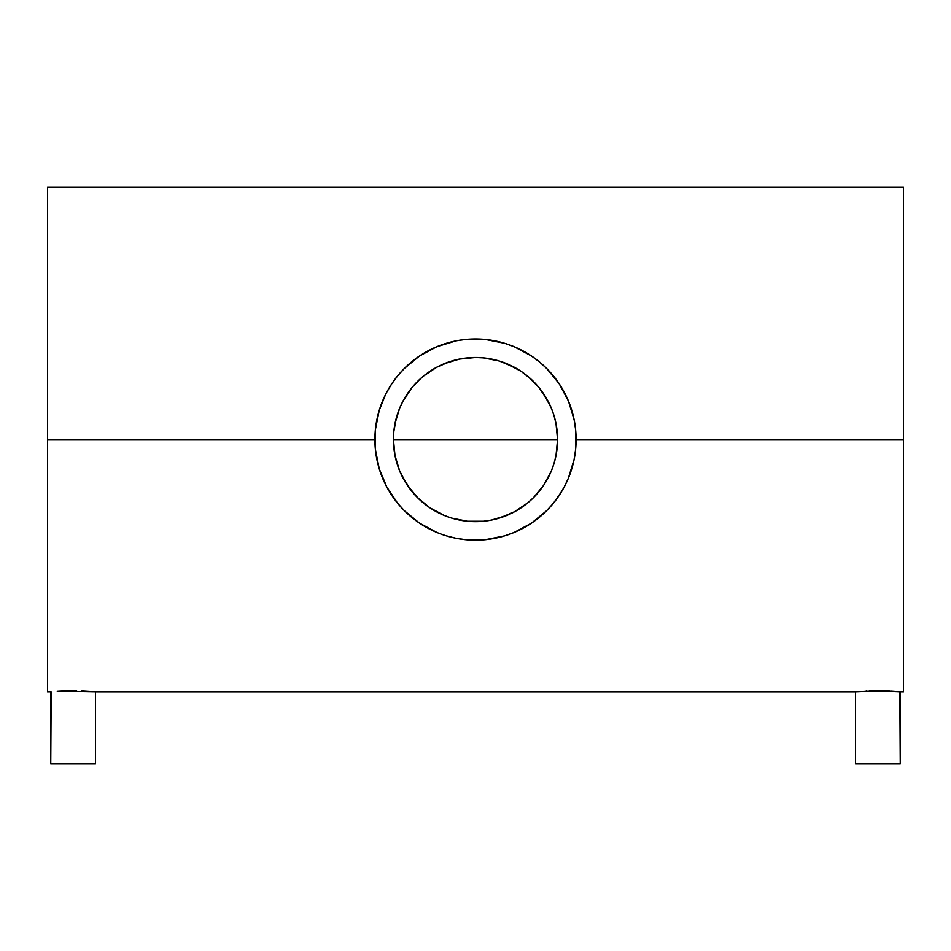 <?xml version="1.0" encoding="UTF-8"?>
<svg xmlns="http://www.w3.org/2000/svg" width="951" height="951" viewBox="0 0 951 951"><rect width="100%" height="100%" fill="white"/><g stroke="black" fill="none" stroke-linecap="round" stroke-linejoin="round"><path stroke-width="1.43" d="M50.748 691.864L50.748 763.724L95.457 763.724L95.457 691.864L95.457 763.724L50.748 763.724L51.176 691.829L47.55 691.864L47.55 439.576L374.896 439.576L47.55 439.576L47.55 691.864M57.298 691.377L60.674 691.187L57.298 691.377M81.679 691.02L95.017 691.829L60.543 691.187M95.457 691.864L855.543 691.864L855.543 763.724L900.252 763.724L900.252 691.864L877.892 690.878L855.543 691.864L855.543 763.724L900.252 763.724L899.824 691.829L903.45 691.864L903.45 439.576L576.104 439.576A100.604 100.604 0 0 1 475.5 540.168A100.604 100.604 0 0 1 374.896 439.576A100.604 100.604 0 0 1 475.5 338.972A100.604 100.604 0 0 1 576.104 439.576L903.45 439.576L903.45 187.276L903.45 691.864M394.689 453.96L393.429 439.576A82.071 82.071 0 0 1 475.5 357.493A82.071 82.071 0 0 1 557.571 439.576L393.429 439.576L393.821 431.469M394.962 423.754L393.833 431.374M393.809 431.659L393.429 439.481M420.33 378.807L412.104 387.437L403.129 400.858M403.153 400.811L402.023 402.998M407.349 393.833L409.429 390.873M412.104 387.437L413.138 386.213M449.502 361.725L436.616 367.288L423.361 376.18L436.806 367.181L444.093 363.746L459.488 359.074L475.548 357.493L467.452 357.885M483.595 357.897L477.557 357.517M549.143 403.343L551.223 407.92L547.776 400.668L538.848 387.378L530.622 378.76L521.184 371.389L506.931 363.746M506.99 363.781L502.104 361.927M475.5 357.493L483.548 357.885L499.323 361.023L514.194 367.181L521.124 371.342M527.615 376.156L538.872 387.414M538.944 387.497L543.663 393.857M557.571 439.481L557.191 431.647M557.167 431.35L556.038 423.73M574.119 459.416L575.617 449.431L575.605 429.579M568.329 478.341L574.166 459.202M564.205 487.019L568.448 478.068M559.117 495.507L564.216 486.995M553.244 503.424L561.613 491.584M546.623 510.723L553.268 503.388M465.526 539.681L485.355 539.692L504.708 535.841L514.004 532.512L531.395 523.216L546.635 510.711M531.395 523.216L525.214 527.032M514.206 532.429L523.098 528.197M493.973 538.456L495.257 538.218M455.636 538.195L465.645 539.692M446.067 535.77L455.874 538.242M442.738 534.688L446.292 535.841M419.486 523.133L436.806 532.429M375.395 429.65L375.383 449.431L379.235 468.772L386.784 486.995L397.732 503.388L404.389 510.723L399.539 505.528M556.252 424.859L557.571 439.576L556.276 454.126M552.234 410.452L553.993 415.599M554.552 417.489L555.955 423.35M545.755 397.138L547.776 400.668M541.951 391.396L543.639 393.821M537.208 385.452L538.848 387.378M521.184 371.389L522.123 372.019M514.265 367.229L515.811 368.073M507.121 363.829L509.427 364.839M491.572 359.086L493.593 359.514M483.643 357.897L486.151 358.182M456.908 359.633L459.404 359.086M465.681 358.087L467.381 357.897M434.69 368.358L436.699 367.241M441.858 364.709L443.879 363.829M428.485 372.293L429.781 371.413M417.204 381.791L423.433 376.12M403.2 400.728L405.221 397.185M396.983 415.646L398.945 409.976M418.155 498.288L407.254 485.176L399.67 470.983L394.998 455.588L393.429 439.576L557.571 439.576A82.071 82.071 0 0 1 475.5 521.647A82.071 82.071 0 0 1 393.429 439.576L393.821 431.528L396.448 417.477M393.857 431.124L394.736 424.942M376.846 459.25L376.548 457.704M379.283 468.938L378.664 466.846M382.611 478.187L381.601 475.69M386.843 487.126L385.131 483.762M397.815 503.495L394.772 499.596M410.903 516.69L405.542 511.864M417.418 521.707L412.294 517.843M425.43 526.83L419.605 523.216L436.996 532.512M434.393 531.395L427.938 528.221M448.682 536.53L446.233 535.817M458.061 538.646L455.755 538.218M466.632 539.776L465.717 539.692M504.803 535.805L501.819 536.673M514.075 532.477L508.096 534.747M523.002 528.245L516.833 531.288M539.181 517.451L533.666 521.647M545.696 511.638L540.715 516.167M551.782 505.159L546.599 510.735M556.335 499.465L553.209 503.459M565.797 483.916L564.133 487.15M569.483 475.452L568.413 478.151M572.276 467.036L571.741 468.855M574.44 457.776L574.166 459.178M61.637 691.139L60.959 691.175M68.757 690.913L68.056 690.925M60.674 691.187L72.835 690.878M71.622 690.878L69.982 690.902M73.096 690.878L76.567 690.902M866.634 691.127L866.028 691.163M870.807 690.973L869.416 691.02M855.971 691.829L877.63 690.878M876.465 690.878L874.789 690.902M877.892 690.878L879.2 690.878M882.266 690.913L886.166 691.008M886.451 691.02L889.863 691.163M890.718 691.199L899.824 691.829M47.55 187.276L47.55 439.576L47.55 187.276L903.45 187.276M576.021 435.51L576.104 439.576M574.178 419.997L574.38 421.079M571.729 410.25L572.276 412.116M568.377 400.906L569.554 403.878M564.169 392.05L565.643 394.903M553.339 375.835L556.834 380.376M575.617 429.709L574.166 419.95L568.448 401.072L559.14 383.681L546.611 368.417L550.902 372.982M540.703 362.961L545.553 367.371M532.929 356.97L539.169 361.689M525.118 352.06L531.49 355.995M517.32 348.078L514.241 346.735M508.31 344.476L514.111 346.675M501.605 342.419L504.791 343.323M493.7 340.636L495.102 340.898M484.641 339.388L466.252 339.4M474.882 338.972L475.559 338.972M465.562 339.459L457.586 340.577M446.209 343.335L448.646 342.622M436.913 346.663L443.356 344.238M427.986 350.895L434.06 347.9M455.874 340.91L436.996 346.628L419.605 355.924L425.204 352.452M411.605 361.867L417.537 357.35M419.605 355.924L404.341 368.465L410.368 362.902M399.598 373.553L403.081 369.749M394.76 379.568L397.791 375.681M389.363 387.604L391.967 383.515M385.535 394.558L379.235 410.368L375.383 429.709M381.743 403.105L382.647 400.858M378.664 412.306L379.235 410.368M376.56 421.364L376.846 419.855M396.448 461.663L395.022 455.707M398.826 468.855L396.983 463.494M401.667 475.429L399.729 471.137M405.174 481.884L403.188 478.401M409.441 488.291L407.313 485.26M413.174 492.975L420.401 500.404L428.39 506.776M436.711 511.911L434.892 510.901M444.01 515.371L442.108 514.55M451.57 518.081L448.908 517.225M459.392 520.054L456.373 519.389M467.416 521.255L465.372 521.017M467.345 521.243L483.572 521.255M493.426 519.662L491.536 520.066M501.807 517.32L499.441 518.081M508.951 514.515L506.99 515.371M515.882 511.02L506.907 515.406L491.512 520.066L483.548 521.255L467.452 521.255L451.677 518.117L444.093 515.406L429.9 507.81L417.513 497.658M522.634 506.764L521.196 507.751M499.513 518.057L514.336 511.876L527.971 502.687M530.622 500.381L533.226 497.92M543.699 485.236L533.535 497.611L538.052 492.713M538.896 491.703L541.571 488.267M547.835 478.353L545.755 482.014M551.283 471.102L549.262 475.583M554.005 463.506L552.234 468.7M555.966 455.731L554.504 461.829M386.784 392.133L391.883 383.633M397.756 375.716L391.86 383.681M436.771 346.723L419.474 356.019M485.474 339.471L504.708 343.299L514.004 346.628L531.395 355.924L539.348 361.832M556.038 455.386L557.167 447.802M557.203 447.339L557.571 439.576L556.002 455.588L554.041 463.399L551.33 470.983L543.746 485.176M543.651 485.319L547.871 478.282M547.764 478.496L551.235 471.22M429.793 507.739L444.081 515.394M443.915 515.335L451.463 518.045M399.765 471.197L403.236 478.496L412.08 491.667M393.429 439.671L393.797 447.362M393.833 447.802L394.962 455.41M546.635 368.441L539.324 361.808M404.365 368.441L397.732 375.752M404.365 510.711L419.605 523.216M394.998 423.564L399.67 408.157L403.117 400.882L412.056 387.497L417.465 381.529M521.1 371.33L527.567 376.12M543.746 393.976L551.33 408.157L554.041 415.742L556.002 423.564L557.571 439.576M533.535 497.611L527.567 503.02L514.194 511.959"/></g></svg>
